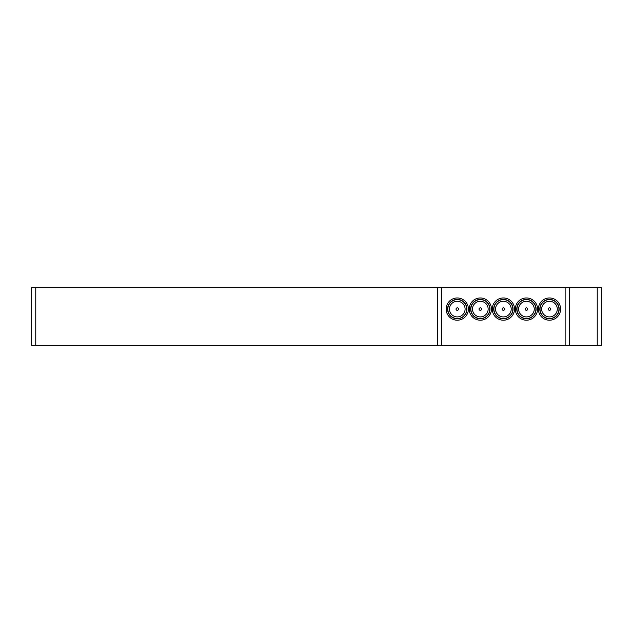 <?xml version="1.0" encoding="UTF-8"?>
<svg xmlns="http://www.w3.org/2000/svg" width="633" height="633" viewBox="0 0 633 633"><rect width="100%" height="100%" fill="white"/><g stroke="black" fill="none" stroke-linecap="round" stroke-linejoin="round"><path stroke-width="0.95" d="M456.52 310.067A1.234 1.234 0 0 0 458.506 309.26A1.234 1.234 0 0 0 456.812 307.947A1.234 1.234 0 0 0 456.52 310.067A1.234 1.234 0 0 0 458.252 309.846A1.234 1.234 0 0 0 458.039 308.113M452.484 315.266A7.818 7.818 0 0 0 465.026 310.154A7.818 7.818 0 0 0 454.328 301.846A7.818 7.818 0 0 0 452.484 315.266M463.087 301.617A9.471 9.471 0 0 0 447.903 307.804A9.471 9.471 0 0 0 460.848 317.861A9.471 9.471 0 0 0 463.087 301.617M479.569 310.067A1.234 1.234 0 0 0 481.555 309.26A1.234 1.234 0 0 0 479.861 307.947A1.234 1.234 0 0 0 479.569 310.067A1.234 1.234 0 0 0 481.302 309.846A1.234 1.234 0 0 0 481.088 308.113M475.533 315.266A7.818 7.818 0 0 0 488.075 310.154A7.818 7.818 0 0 0 477.377 301.846A7.818 7.818 0 0 0 475.533 315.266M486.136 301.617A9.471 9.471 0 0 0 470.952 307.804A9.471 9.471 0 0 0 483.905 317.861A9.471 9.471 0 0 0 486.136 301.617M502.626 310.067A1.234 1.234 0 0 0 504.604 309.26A1.234 1.234 0 0 0 502.919 307.947A1.234 1.234 0 0 0 502.626 310.067A1.234 1.234 0 0 0 504.359 309.846A1.234 1.234 0 0 0 504.137 308.113M498.582 315.266A7.818 7.818 0 0 0 511.132 310.154A7.818 7.818 0 0 0 500.426 301.846A7.818 7.818 0 0 0 498.582 315.266M509.185 301.617A9.471 9.471 0 0 0 494.001 307.804A9.471 9.471 0 0 0 506.954 317.861A9.471 9.471 0 0 0 509.185 301.617M525.675 310.067A1.234 1.234 0 0 0 527.653 309.26A1.234 1.234 0 0 0 525.968 307.947A1.234 1.234 0 0 0 525.675 310.067M521.639 315.266A7.818 7.818 0 0 0 534.181 310.154A7.818 7.818 0 0 0 523.483 301.846A7.818 7.818 0 0 0 521.639 315.266M520.627 316.571A9.471 9.471 0 0 0 535.811 310.384A9.471 9.471 0 0 0 522.858 300.327A9.471 9.471 0 0 0 520.627 316.571M548.724 310.067A1.234 1.234 0 0 0 550.71 309.26A1.234 1.234 0 0 0 549.017 307.947A1.234 1.234 0 0 0 548.724 310.067M544.689 315.266A7.818 7.818 0 0 0 557.23 310.154A7.818 7.818 0 0 0 546.532 301.846A7.818 7.818 0 0 0 544.689 315.266M543.676 316.571A9.471 9.471 0 0 0 558.86 310.384A9.471 9.471 0 0 0 545.915 300.327A9.471 9.471 0 0 0 543.676 316.571M549.484 318.763A9.677 9.677 0 0 0 557.863 304.251A9.677 9.677 0 0 0 541.104 304.251A9.677 9.677 0 0 0 549.484 318.763M526.434 318.763A9.677 9.677 0 0 0 534.814 304.251A9.677 9.677 0 0 0 518.055 304.251A9.677 9.677 0 0 0 526.434 318.763M503.377 318.763A9.677 9.677 0 0 0 511.757 304.251A9.677 9.677 0 0 0 495.006 304.251A9.677 9.677 0 0 0 503.377 318.763M480.328 318.763A9.677 9.677 0 0 0 488.708 304.251A9.677 9.677 0 0 0 471.949 304.251A9.677 9.677 0 0 0 480.328 318.763M457.279 318.763A9.677 9.677 0 0 0 465.659 304.251A9.677 9.677 0 0 0 448.9 304.251A9.677 9.677 0 0 0 457.279 318.763M457.279 320.203A11.117 11.117 0 0 0 466.901 303.531A11.117 11.117 0 0 0 447.65 303.531A11.117 11.117 0 0 0 457.279 320.203M480.328 320.203A11.117 11.117 0 0 0 489.958 303.531A11.117 11.117 0 0 0 470.707 303.531A11.117 11.117 0 0 0 480.328 320.203M503.377 320.203A11.117 11.117 0 0 0 513.007 303.531A11.117 11.117 0 0 0 493.756 303.531A11.117 11.117 0 0 0 503.377 320.203M526.434 320.203A11.117 11.117 0 0 0 536.056 303.531A11.117 11.117 0 0 0 516.805 303.531A11.117 11.117 0 0 0 526.434 320.203M549.484 320.203A11.117 11.117 0 0 0 559.113 303.531A11.117 11.117 0 0 0 539.862 303.531A11.117 11.117 0 0 0 549.484 320.203M597.236 287.683L601.35 287.683L601.35 345.317L597.236 345.317L597.236 287.683L569.241 287.683L569.241 345.317L31.65 345.317L31.65 287.683L35.765 287.683L35.765 345.317M597.236 345.317L569.241 345.317M437.522 345.317L437.522 287.683L35.765 287.683M437.522 287.683L441.636 287.683L441.636 345.317M565.127 345.317L565.127 287.683L441.636 287.683M565.127 287.683L569.241 287.683"/></g></svg>
